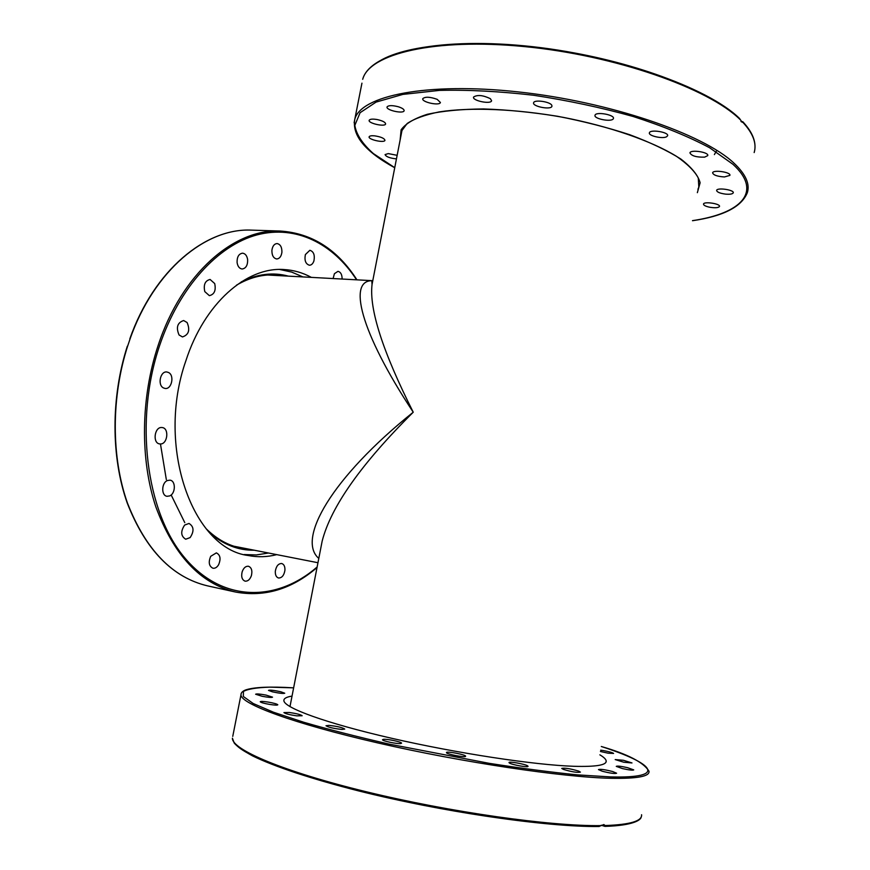 <?xml version="1.0" encoding="UTF-8"?>
<svg xmlns="http://www.w3.org/2000/svg" width="870" height="870" viewBox="0 0 870 870"><rect width="100%" height="100%" fill="white"/><g stroke="black" fill="none" stroke-linecap="round" stroke-linejoin="round"><path stroke-width="1.3" d="M372.73 280.738C347.619 279.422 359.614 331.024 413.239 412.206C382.811 351.795 369.087 309.209 372.055 284.425L372.936 279.922M289.982 706.636L322.161 541.118C330.915 506.808 361.267 463.84 413.239 412.206C331.59 477.684 296.474 539.367 318.801 558.409M396.459 158.884C389.803 158.177 386.008 156.741 385.073 154.577L388.292 153.599L397.155 155.328M374.633 135.84C380.984 136.84 384.42 138.33 384.953 140.331C384.453 143.245 367.912 139.559 369.141 136.797C369.598 135.883 371.425 135.568 374.633 135.84M377.449 119.603C382.778 120.854 385.497 122.311 385.606 123.986C385.04 127.14 367.858 123.268 369.174 120.277C369.989 119.016 372.751 118.788 377.449 119.603M398.416 106.782C402.342 108.087 404.245 109.402 404.126 110.74C403.495 114.144 385.66 110.153 387.063 106.923C388.509 105.259 392.283 105.216 398.416 106.782M437.142 99.321L440.405 102.486C439.72 106.118 421.297 102.116 422.787 98.647C425.202 96.581 429.976 96.798 437.142 99.321M490.354 98.669L491.604 100.768C490.876 104.585 472.008 100.681 473.563 97.038C477.369 94.602 482.97 95.145 490.354 98.669M551.83 105.379L551.939 106.281C551.178 110.185 532.038 106.499 533.625 102.747C534.126 99.343 550.438 101.692 551.83 105.379M613.307 118.744C611.762 122.333 593.492 118.864 595.036 115.264C595.711 111.371 615.025 114.796 613.404 118.527L613.307 118.744M666.409 136.862C662.07 139.037 648.074 135.709 649.411 132.805C650.075 129.043 669.182 132.186 667.605 135.796L666.409 136.862M704.624 157.144C696.381 157.339 691.487 155.915 689.932 152.87C690.519 149.314 709.246 152.207 707.734 155.632L704.624 157.144M724.438 176.947C717.282 176.479 713.346 175.098 712.617 172.804C713.161 169.487 731.3 172.206 729.886 175.392L724.438 176.947M725.449 194.119C719.794 193.303 716.858 192.063 716.63 190.367C717.108 187.3 734.574 189.91 733.247 192.857C732.507 194.075 729.908 194.488 725.449 194.119M709.572 207.212C705.505 206.31 703.482 205.255 703.504 204.037C703.939 201.198 720.73 203.754 719.479 206.484C718.326 207.854 715.031 208.104 709.572 207.212M741.001 121.572L742.741 121.68L742.11 122.257L739.478 118.407C707.517 87.087 614.144 54.364 524.186 45.816C434.173 37.236 369.63 53.059 362.703 79.311C369.087 53.994 433.989 37.725 524.556 46.599C615.036 55.299 708.68 88.327 740.12 119.581M714.379 154.599L716.358 151.173M274.539 275.388L271.125 274.887M237.151 547.187L240.588 547.534M130.13 338.734L127.401 346.815M218.598 564.76C216.989 567.381 215.097 568.534 212.922 568.23C208.974 566.218 208.234 562.248 210.714 556.321L216.347 552.885C220.306 554.875 221.067 558.834 218.598 564.76M190.128 537.595L185.701 539.226C180.797 536.159 180.449 531.439 184.647 525.056L189.007 523.457C193.923 526.481 194.293 531.2 190.128 537.595M169.661 495.922L167.029 496.291C161.081 495.693 161.418 482.741 167.442 480.523L169.998 480.164C175.947 480.751 175.675 493.616 169.661 495.922M160.243 443.961L159.71 443.917C152.38 443.276 154.414 426.811 161.733 427.518L162.168 427.551C169.498 428.16 167.584 444.537 160.243 443.961M163.473 387.944C157.285 385.084 160.341 370.837 166.888 371.99L168.584 372.534C174.729 375.481 171.629 389.629 165.083 388.455L163.473 387.944M179.057 334.972C175.86 327.435 177.393 322.629 183.646 320.53L187.104 322.531C190.269 330.078 188.714 334.874 182.45 336.929L179.057 334.972M204.787 291.602C203.33 284.718 205.102 280.673 210.083 279.466L214.705 283.555C216.13 290.439 214.346 294.473 209.355 295.648L204.787 291.602M237.097 262.609C236.934 256.933 238.761 253.79 242.578 253.17C245.296 253.561 246.982 255.704 247.635 259.608C247.787 265.274 245.949 268.406 242.121 269.004C239.435 268.612 237.76 266.481 237.097 262.609M271.908 250.266C272.538 246.047 274.267 243.817 277.084 243.556C280.39 244.274 282 247.178 281.913 252.256C281.271 256.476 279.542 258.716 276.703 258.966C273.419 258.249 271.821 255.345 271.908 250.266M305.381 254.573L309.861 250.288C313.657 251.506 315.005 255.051 313.918 260.935C312.928 263.74 311.427 265.176 309.405 265.23C305.62 264.001 304.282 260.456 305.381 254.573M333.101 278.552L334.417 273.702L337.93 271.364C340.703 271.973 342.095 274.528 342.117 279.042M284.925 570.339C284.012 575.44 281.891 577.995 278.552 578.006C276.225 577.245 275.148 574.972 275.322 571.188C276.236 566.098 278.356 563.543 281.673 563.51C284.022 564.271 285.099 566.544 284.925 570.339M251.408 575.592C249.973 579.529 247.863 581.377 245.101 581.16C242.012 579.899 241.033 576.777 242.154 571.807C243.6 567.882 245.688 566.033 248.439 566.25C251.528 567.501 252.528 570.611 251.408 575.592M279.716 269.472L291.635 272.082L302.945 276.921M268.493 553.015L256.335 554.94L244.144 554.549M276.758 554.636C267.318 557.061 257.879 557.365 248.45 555.549C192.879 548.926 155.632 446.756 185.854 360.832C204.406 303.184 246.612 266.785 283.827 269.526C293.527 270.048 302.706 272.669 311.351 277.378M234.237 742.491C241.012 754.834 295.844 776.312 376.84 795.3C457.707 814.298 550.808 827.033 598.941 826.467L603.856 824.553L605.107 825.543L604.944 826.391L601.257 825.238M600.67 750.179L602.975 750.505C609 751.604 612.545 752.593 613.6 753.453L608.13 753.192L600.441 751.495M623.388 760.282L631.99 762.946L623.79 762.24L615.21 759.575L623.388 760.282M627.477 767.655L633.741 769.896C632.838 770.472 629.086 770.037 622.485 768.591L616.264 766.372C617.178 765.785 620.908 766.22 627.477 767.655M612.741 771.559L616.602 773.223C614.872 773.876 610.098 773.212 602.268 771.233L598.473 769.591C600.202 768.939 604.954 769.591 612.741 771.559M578.67 771.103L580.41 772.114C577.408 772.777 571.742 771.875 563.423 769.406L561.737 768.417C564.717 767.753 570.361 768.656 578.67 771.103M527.698 765.904L528.036 766.274C528.742 767.818 511.571 764.763 509.32 762.946L509.004 762.598C508.363 761.076 525.273 764.067 527.698 765.904M465.57 756.324C465.058 757.759 446.092 754.072 446.44 752.604L446.495 752.463C447.202 751.071 465.874 754.725 465.613 756.204L465.57 756.324M400.635 743.567C396.872 744.046 382.137 740.914 382.506 739.717L383.496 739.326C387.367 738.88 401.886 741.979 401.57 743.187L400.635 743.567M341.866 729.43C333.721 728.56 328.425 727.331 326 725.743L328.936 725.384C337.049 726.254 342.312 727.483 344.737 729.071L341.866 729.43M296.768 715.847C289.558 714.803 285.273 713.715 283.924 712.573L289.362 712.486C296.529 713.53 300.792 714.618 302.151 715.749L296.768 715.847M269.787 704.439C264.078 703.438 260.891 702.536 260.217 701.753C260.619 701.22 263.305 701.34 268.264 702.101C273.93 703.101 277.117 704.004 277.813 704.787C277.432 705.32 274.757 705.2 269.787 704.439M262.142 696.283L255.628 694.227C256.454 693.673 259.912 693.955 266.013 695.086L272.538 697.153C271.734 697.696 268.275 697.414 262.142 696.283M272.462 691.835L268.504 690.389C269.907 689.856 273.996 690.312 280.76 691.759L284.751 693.216C283.359 693.749 279.27 693.281 272.462 691.835M599.865 754.845C603.791 757.15 605.901 759.173 606.183 760.902C606.792 765.111 596.059 766.905 573.993 766.296C534.365 765.034 456.532 753.224 391.098 738.151C325.532 723.09 283.914 707.745 283.87 700.578C283.783 698.469 286.502 696.968 292.037 696.098M400.787 136.623L401.298 131.413L407.16 123.507C414.381 118.679 425.071 114.807 439.252 111.893C470.213 107.064 516.182 108.87 562.966 117.309C609.576 126.346 651.619 141.016 676.425 156.285C687.398 163.897 694.673 171.14 698.284 177.991L698.827 187.093L697.936 189.312M697.359 192.672L700.132 182.733C698.088 175.305 691.65 167.388 680.818 159.014C667.464 150.575 650.412 142.462 629.662 134.698C607.227 127.379 583.172 121.234 557.518 116.265C531.711 112.165 507.069 109.729 483.557 108.946C461.491 109.152 442.786 110.925 427.42 114.264C414.403 118.385 405.637 123.562 401.113 129.793L400.135 139.961M394.752 167.682L373.382 153.588C362.54 143.952 356.352 134.556 354.829 125.378L360.093 112.708L376.09 102.094L402.843 94.406L439.437 90.393C468.18 89.708 499.554 91.339 533.549 95.254C568.001 100.485 601.213 107.565 633.164 116.493C663.234 126.204 688.736 136.633 709.659 147.78L732.975 164.31C763.349 192.118 740.805 213.531 692.509 220.643M742.632 122.094C753.05 133.273 756.9 143.43 754.17 152.565M692.498 220.719C723.372 216.206 741.664 206.842 747.352 192.629C750.06 183.961 745.655 174.185 734.139 163.299C703.536 134.023 609.424 101.659 517.944 91.872C426.376 81.932 360.778 95.852 354.819 119.168L354.123 122.724M361.942 83.161L354.819 119.168C351.828 135.361 365.139 151.565 394.741 167.758M738.837 118.146C710.888 91.23 637.906 62.64 558.823 50.297C479.718 37.899 407.943 43.587 379.527 61.063M248.309 549.046L241.131 548.1C228.44 545.642 216.75 539.15 206.038 528.634M236.422 285.219C249.277 277.715 262.109 274.3 274.909 274.953L282.402 275.812M288.394 276.138C273.082 271.984 257.357 273.909 241.218 281.913M209.877 533.016C223.557 544.74 238.336 550.471 254.203 550.21M184.788 522.653L171.151 494.954M166.322 479.555L160.461 443.961M127.292 346.293C110.805 397.59 111.023 457.315 127.259 503.11C145.627 549.949 172.423 577.539 207.658 585.891C172.499 577.582 145.736 549.916 127.39 502.882C111.197 456.891 111.132 396.883 127.825 345.499M129.858 339.496C153.903 270.309 205.918 227.722 251.669 230.137L280.303 231.039C234.356 228.505 181.797 273.278 158.188 345.292C140.69 397.655 140.016 459.436 155.828 506.829C173.848 555.31 200.459 583.716 235.65 592.057C264.708 597.342 291.831 589.164 317.028 567.523M129.837 338.821C153.957 270.091 205.82 227.755 251.669 230.137L252.061 230.148M317.126 567.012C276.475 602.257 221.676 602.812 183.907 556.833C146.095 511.245 134.263 420.449 159.558 345.738C179.285 287.024 218.131 245.242 257.118 234.867C296.257 224.656 333.166 243.774 356.569 279.825M641.582 814.733C642.245 821.073 630.087 824.673 605.107 825.543M611.142 778.291C637.264 778.759 649.879 776.388 648.987 771.211C643.659 762.403 627.77 754.159 601.311 746.504C654.207 763.566 668.16 778.454 610.436 776.91L577.702 774.887C551.384 772.277 521.891 768.428 489.223 763.338L389.053 744.089C357.124 736.76 328.719 729.495 303.837 722.285L273.484 712.225L253.213 703.504L243.328 696.489L243.448 691.4C248.124 688.964 256.922 687.55 269.852 687.148L293.636 687.844C269.754 686.408 253.692 687.137 245.449 690.019C242.415 691.258 240.914 692.868 240.968 694.847C240.772 703.873 293.147 723.492 377.852 742.936C462.372 762.392 562.542 777.28 611.142 778.291M241.24 693.455L232.758 736.368M600.822 825.619C550.699 826.359 450.399 812.243 366.759 791.874C282.935 771.516 231.768 749.516 232.399 738.162L234.182 742.991C236.847 746.308 242.969 750.614 252.55 755.889C274.017 766.405 311.297 778.9 358.429 790.863C442.569 812.036 547.219 827.196 599.18 826.5M402.223 129.217L372.055 284.425L371.816 281.173L372.762 280.771M372.741 280.695L267.699 275.018M317.963 562.727L233.856 546.208M698.827 187.093L699.371 183.951M742.784 121.713C751.386 130.957 755.443 139.678 754.964 147.867M207.658 585.891L235.259 591.97M356.939 279.835C337.44 249.451 311.895 233.182 280.303 231.039M604.944 826.391C633.632 825.532 641.136 819.866 641.223 816.886M606.183 760.902L605.966 762.196"/></g></svg>
